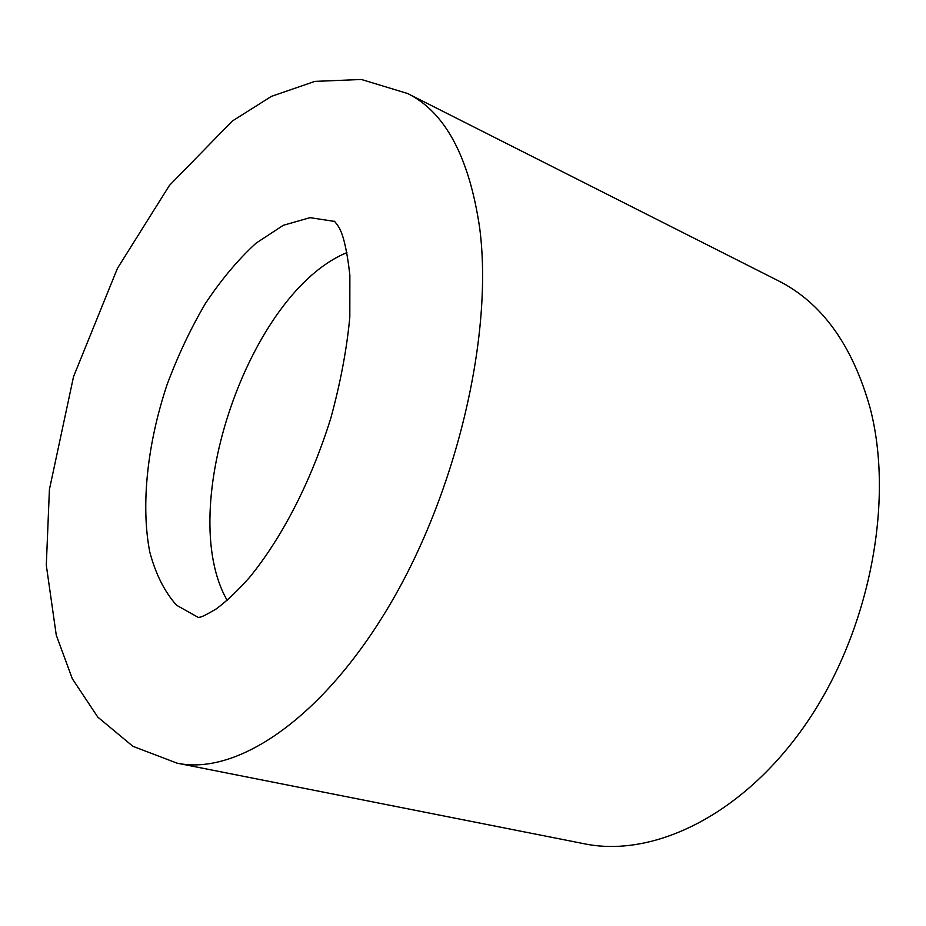 <?xml version="1.0" encoding="UTF-8"?>
<svg xmlns="http://www.w3.org/2000/svg" width="926" height="926" viewBox="0 0 926 926"><rect width="100%" height="100%" fill="white"/><g stroke="black" fill="none" stroke-linecap="round" stroke-linejoin="round"><path stroke-width="1.39" d="M177.086 763.163L584.352 843.783C653.478 858.078 743.358 815.111 806.5 723.09C869.63 631.254 894.666 501.325 870.035 407.706C852.302 344.912 821.698 302.582 778.21 280.717L407.648 93.526L361.418 79.486L314.817 81.395L271.468 96.35L232.31 121.04L169.423 185.443L117.44 268.355L73.524 376.685L49.414 489.541L46.3 565.219L56.266 635.143L72.321 678.746L97.809 717.129L132.927 746.321L177.086 763.163C236.095 775.78 321.947 719.676 389.672 605.002C457.398 490.618 493.639 333.14 479.599 227.345C469.031 156.644 445.047 112.046 407.648 93.526M346.903 252.636C249.326 292.419 174.771 508.964 227.171 600.384M334.737 221.441L310.048 217.656L283.298 225.296L256.027 243.191C238.051 259.639 221.164 279.779 205.352 303.589C190.478 328.973 177.653 356.151 166.9 385.147C147.408 443.774 140.671 504.797 149.746 551.884C155.614 574.051 164.562 591.841 176.6 605.257L198.372 617.48M334.529 221.245L337.573 225.261C342.747 232.044 346.856 248.689 349.866 275.219L349.82 317.086C346.822 349.067 340.479 382.751 330.825 418.147C309.712 485.618 280.115 540.02 249.395 577.581C236.975 591.436 225.828 601.935 215.966 609.088C207.181 614.262 201.949 616.936 200.259 617.098L198.095 617.503"/></g></svg>
